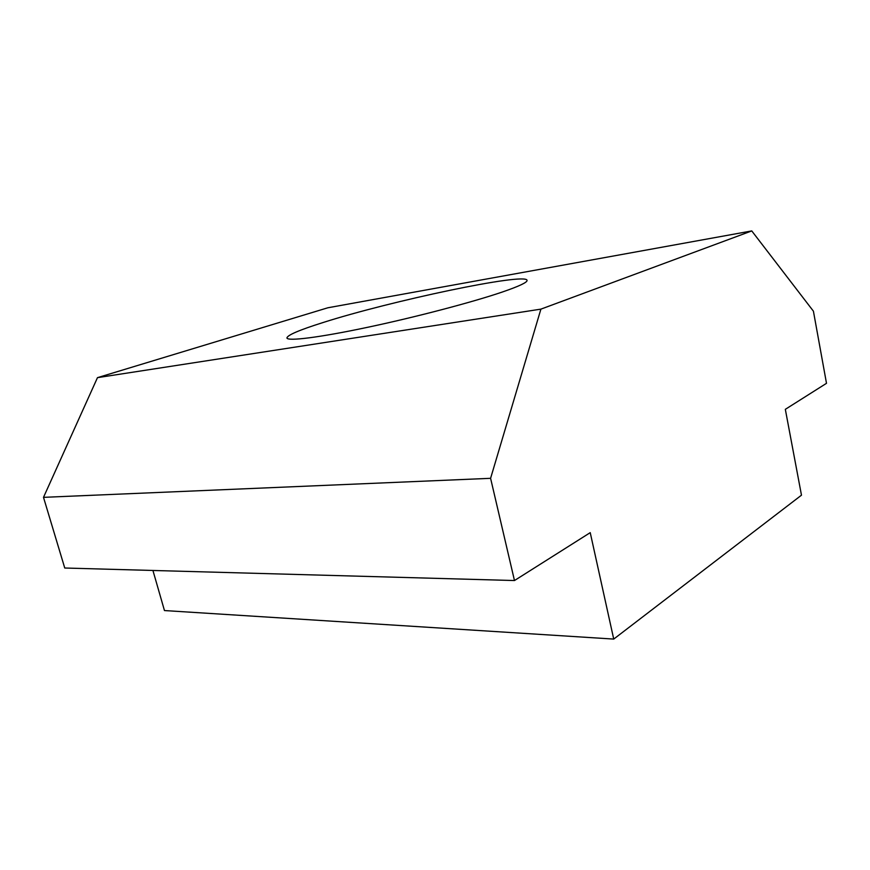 <?xml version="1.0" encoding="UTF-8"?>
<svg xmlns="http://www.w3.org/2000/svg" width="870" height="870" viewBox="0 0 870 870"><rect width="100%" height="100%" fill="white"/><g stroke="black" fill="none" stroke-linecap="round" stroke-linejoin="round"><path stroke-width="1.3" d="M502.447 291.983C472.682 302.151 415.479 317.202 367.238 327.381C318.898 337.614 287.448 341.442 286.915 337.973C287.339 335.146 299.345 330.002 322.933 322.574C390.26 300.998 525.784 272.288 527.068 280.325C527.47 282.304 519.26 286.197 502.447 291.983M152.924 570.459L164.463 610.555L613.731 639.08L801.477 495.182L785.327 409.335L826.5 383.311L813.417 311.188L751.756 230.92L327.838 307.784L97.473 377.656L540.901 309.133L751.756 230.92M514.474 580.54L490.593 478.315L43.5 497.346L64.75 568.012L514.474 580.54L590.23 532.647L613.731 639.08M490.593 478.315L540.901 309.133M43.5 497.346L97.473 377.656"/></g></svg>
